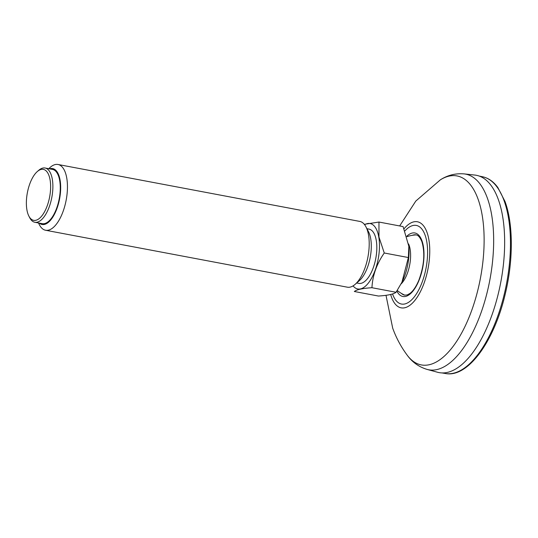 <?xml version="1.0" encoding="UTF-8"?>
<svg xmlns="http://www.w3.org/2000/svg" width="538" height="538" viewBox="0 0 538 538"><rect width="100%" height="100%" fill="white"/><g stroke="black" fill="none" stroke-linecap="round" stroke-linejoin="round"><path stroke-width="0.81" d="M366.929 228.724L369.034 229.121A27.613 12.058 100.7 0 1 376.257 240.372A27.613 12.058 100.7 0 1 372.531 269.666A27.613 12.058 100.7 0 1 358.799 283.385L356.694 282.988M364.616 224.716A33.289 14.539 100.7 0 1 378.799 237.103A33.289 14.539 100.7 0 1 372.04 277.312A33.289 14.539 100.7 0 1 353.076 285.88M58.01 164.487L359.767 221.414A33.47 14.62 100.7 0 1 365.961 226.868L368.543 231.817A28.447 12.428 100.7 0 1 370.716 238.771A28.447 12.428 100.7 0 1 359.317 280.695L355.114 284.367A33.47 14.62 100.7 0 1 347.36 287.184L45.602 230.257A33.47 14.62 -79.3 0 0 62.247 213.626A33.47 14.62 -79.3 0 0 66.766 178.118A33.47 14.62 -79.3 0 0 58.01 164.487A33.47 14.62 -79.3 0 0 50.256 167.305L48.676 168.683M365.961 226.868A33.47 14.62 100.7 0 1 368.523 235.045A33.47 14.62 100.7 0 1 355.114 284.367M38.44 222.947L39.409 224.803A33.47 14.62 -79.3 0 0 45.602 230.257M39.314 223.115A28.447 12.428 -79.3 0 0 59.583 198.838A28.447 12.428 -79.3 0 0 49.55 168.851M45.091 168.011L52.489 169.403A27.613 12.058 100.7 0 1 59.711 180.654A27.613 12.058 100.7 0 1 55.979 209.948A27.613 12.058 100.7 0 1 42.253 223.667L34.856 222.275A27.613 12.058 -79.3 0 0 48.588 208.549A27.613 12.058 -79.3 0 0 52.314 179.255A27.613 12.058 -79.3 0 0 45.091 168.011A27.613 12.058 -79.3 0 0 38.696 170.338L37.29 171.561A25.938 11.332 -79.3 0 0 26.9 209.78A25.938 11.332 -79.3 0 0 28.884 216.121A25.938 11.332 -79.3 0 0 49.63 196.962A25.938 11.332 -79.3 0 0 37.29 171.561M28.884 216.121L29.745 217.776A27.613 12.058 -79.3 0 0 34.856 222.275M408.819 245.967A33.289 14.539 100.7 0 1 408.86 246.404L403.083 226.592L378.96 222.046L378.967 237.016L384.26 252.994C376.674 263.936 372.572 275.51 371.946 287.716C362.592 288.321 356.728 289.585 354.34 291.495L378.456 296.041C387.804 295.436 393.675 294.178 396.062 292.269L371.946 287.716M378.96 222.046L364.307 224.326M408.584 243.943A23.934 10.457 100.7 0 1 410.117 249.181A23.934 10.457 100.7 0 1 401.106 283.923M408.86 246.404A33.289 14.539 100.7 0 1 402.182 281.798L396.062 292.269M408.833 246.135L408.376 257.541L401.913 282.342M408.376 257.541L384.26 252.994M427.212 369.451L437.643 372.276A100.404 43.854 -79.3 0 0 492.27 314.111A100.404 43.854 -79.3 0 0 498.309 199.477A100.404 43.854 -79.3 0 0 474.846 175.065L464.106 173.895C455.545 173.189 447.629 175.173 440.36 179.826A96.161 42.004 100.7 0 1 480.427 278.233A96.161 42.004 100.7 0 1 407.259 355.275C412.337 362.262 418.981 366.99 427.212 369.451A99.564 43.491 -79.3 0 0 481.382 311.778A99.564 43.491 -79.3 0 0 487.367 198.098A99.564 43.491 -79.3 0 0 464.106 173.895M479.129 176.04L482.573 176.76A100.115 43.733 100.7 0 1 504.133 200.809A100.115 43.733 100.7 0 1 498.78 313.197A100.115 43.733 100.7 0 1 445.457 373.513L441.987 372.928M401.368 293.385A30.659 13.389 -79.3 0 0 404.677 295.14L407.253 294.932L410.104 293.344C413.305 290.836 416.21 286.485 418.82 280.298C424.173 265.738 425.188 252.847 421.873 241.609C418.941 234.696 416.452 235.052 416.049 234.884A30.659 13.389 -79.3 0 0 412.323 235.321M396.849 291.092A32.32 14.116 -79.3 0 0 417.266 284.232A32.32 14.116 -79.3 0 0 421.967 240.768A32.32 14.116 -79.3 0 0 406.836 236.216M404.932 230.883A40.007 17.478 100.7 0 1 426.668 241.085A40.007 17.478 100.7 0 1 416.553 293.674A40.007 17.478 100.7 0 1 392.72 294.414A40.007 17.478 100.7 0 1 392.552 293.95M404.051 228.764A43.8 19.133 100.7 0 1 428.537 237.897A43.8 19.133 100.7 0 1 417.939 296.055A43.8 19.133 100.7 0 1 391.57 297.299A43.8 19.133 100.7 0 1 390.682 294.474M482.573 176.76C488.437 178.038 493.528 181.629 497.845 187.527L505.007 201.481C513.299 223.909 513.393 260.116 505.364 293.513C494.409 341.193 467.986 378.012 445.457 373.513M397.252 290.466A31.46 31.46 0 0 0 404.845 295.174M416.21 234.918A31.46 31.46 0 0 0 406.977 236.693M386.008 295.315L392.686 328.126C396.19 337.877 401.052 346.923 407.259 355.275M440.36 179.826L415.807 201.064L399.66 225.947"/></g></svg>
